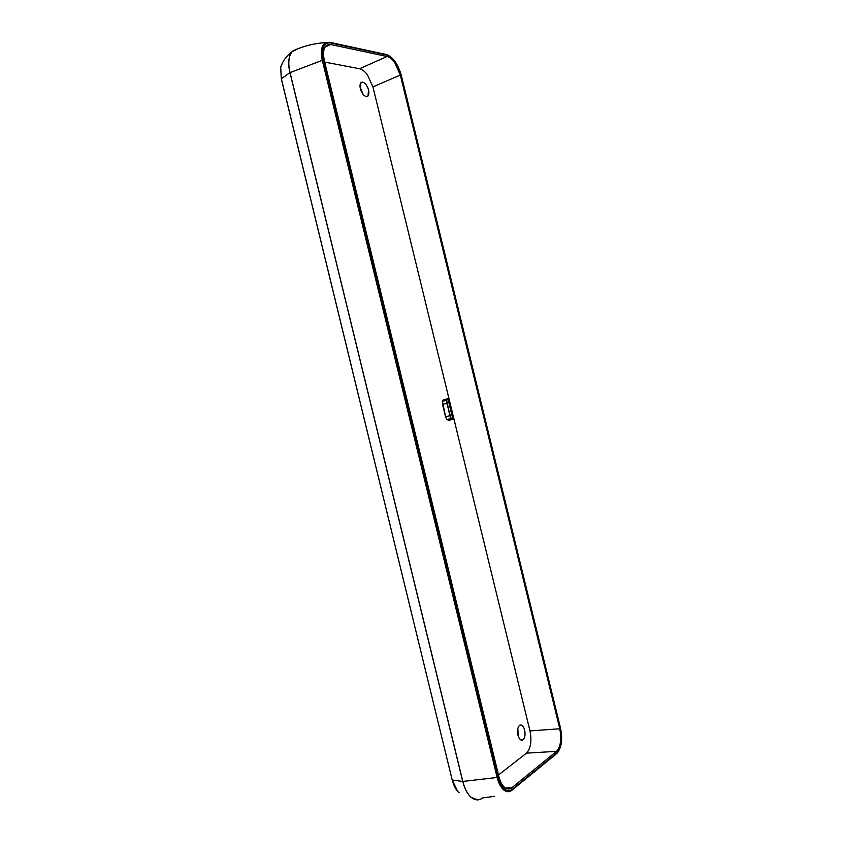 <?xml version="1.0" encoding="UTF-8"?>
<svg xmlns="http://www.w3.org/2000/svg" width="842" height="842" viewBox="0 0 842 842"><rect width="100%" height="100%" fill="white"/><g stroke="black" fill="none" stroke-linecap="round" stroke-linejoin="round"><path stroke-width="1.26" d="M477.793 799.889L471.394 797.479C467.542 794.164 464.679 788.828 462.795 781.45L462.732 781.45C464.616 788.828 467.478 794.164 471.331 797.479L477.267 799.9L471.331 797.479C467.478 794.164 464.616 788.828 462.732 781.45L289.995 72.633C288.29 65.223 288.385 59.182 290.279 54.488L292.227 51.373L290.279 54.488C288.385 59.182 288.29 65.223 290.016 72.623L462.816 781.45L290.027 72.612C288.311 65.213 288.396 59.172 290.29 54.477L292.374 51.215L290.29 54.477C288.396 59.172 288.311 65.213 290.027 72.612L322.297 60.308L497.138 777.482L497.685 777.334L322.844 60.192L322.297 60.308L322.844 60.192L497.685 777.334L497.138 777.482C498.58 783.134 500.727 787.238 503.6 789.796C506.495 792.154 509.273 792.301 511.925 790.238L511.925 790.238C509.273 792.301 506.495 792.154 503.6 789.796C500.727 787.238 498.58 783.134 497.138 777.482L322.297 60.308C320.307 51.499 321.412 45.605 325.601 42.647C321.412 45.605 320.307 51.499 322.297 60.308L290.027 72.612L462.795 781.45C464.679 788.828 467.542 794.164 471.394 797.479L477.793 799.889M452.196 779.966L281.291 78.822L280.702 67.223C282.775 61.045 286.427 55.972 291.669 52.004C288.427 57.151 287.859 64.034 289.953 72.644L462.732 781.45L289.953 72.644L281.291 78.822L452.196 779.966L281.291 78.822L280.702 67.223L282.954 62.003L280.702 67.223L281.333 78.716L452.196 779.997L281.333 78.716L289.953 72.644C287.859 64.034 288.427 57.151 291.669 52.004L297.963 48.762M360.639 83.021L362.702 82.116L360.913 82.674L360.313 88.663C361.66 93.083 363.628 95.725 366.228 96.588L367.975 96.03L368.575 90.041C367.259 85.663 365.302 83.021 362.702 82.116L360.639 83.021M519.546 725.33C517.63 727.288 517.093 730.54 517.935 735.087C519.114 739.066 520.735 740.697 522.829 739.981L520.84 739.971L523.082 739.813C524.976 737.824 525.503 734.582 524.65 730.088C523.482 726.099 521.851 724.467 519.756 725.194L519.546 725.33C521.682 724.32 523.387 725.909 524.65 730.088C525.503 734.582 524.976 737.824 523.082 739.813C520.945 740.876 519.23 739.308 517.935 735.087C517.093 730.54 517.63 727.288 519.546 725.33M292.374 51.215C302.752 46.215 313.834 43.363 325.601 42.647L329.569 42.268L325.601 42.647L329.864 42.342L386.457 54.551L329.832 42.321L386.699 54.972C389.499 55.667 392.309 57.94 395.119 61.813L401.139 75.191L560.425 728.267C562.582 739.529 561.404 747.728 556.899 752.853L512.252 789.364C509.705 791.343 507.042 791.206 504.274 788.943C501.527 786.481 499.464 782.544 498.085 777.134L323.296 60.192C321.181 48.404 323.507 42.637 330.253 42.889L329.853 42.332M401.276 75.296L560.425 728.267L401.276 75.296M512.136 790.059L556.583 753.674M447.902 398.687L452.933 419.316L447.902 398.687L446.692 400.234L446.786 403.307L451.144 418.485L446.881 419.505L448.681 420.337L452.933 419.316L451.144 418.485L449.817 415.716L445.555 416.748L446.881 419.505L451.144 418.485L452.933 419.316L448.681 420.337L446.881 419.505L445.555 416.748L449.817 415.716L446.692 400.234L442.439 401.297L442.534 404.36L446.786 403.307L442.534 404.36L445.555 416.748L442.439 401.297L446.692 400.234L447.902 398.687L443.197 399.961L442.439 401.297L443.66 399.75M363.144 94.441L359.997 86.768L363.144 94.441M518.535 736.939L517.777 728.656L518.535 736.939M556.794 753.485L557.593 752.653C561.73 746.854 562.698 738.676 560.498 728.13L401.276 75.275C397.982 63.96 393.003 57.024 386.331 54.467M556.899 752.853C561.404 747.728 562.582 739.529 560.425 728.267L401.139 75.191L395.119 61.813C392.309 57.94 389.499 55.667 386.699 54.972L330.253 42.889C323.507 42.637 321.181 48.404 323.296 60.192L498.085 777.134C499.464 782.544 501.527 786.481 504.274 788.943C507.042 791.206 509.705 791.343 512.252 789.364L556.899 752.853M556.53 751.338L511.862 787.744C509.515 789.554 507.084 789.428 504.537 787.344C502.021 785.091 500.127 781.481 498.874 776.513L324.275 60.382C322.339 49.573 324.465 44.279 330.643 44.5L387.067 56.488C389.635 57.109 392.214 59.203 394.793 62.75L400.329 75.033L559.772 728.772C561.751 739.129 560.677 746.644 556.53 751.338C560.677 746.644 561.751 739.129 559.772 728.772L400.329 75.033L394.793 62.75C392.214 59.203 389.635 57.109 387.067 56.488L330.643 44.5L325.622 46.036C323.223 49.394 322.781 54.172 324.275 60.382L498.874 776.513C500.127 781.481 502.021 785.091 504.537 787.344C506.726 789.175 508.894 789.501 511.031 788.322L511.862 787.744L505.432 788.028L511.862 787.744L556.53 751.338L526.45 753.148C530.744 748.517 531.912 741.097 529.986 730.898L372.943 86.884L367.396 74.822C364.797 71.359 362.186 69.339 359.566 68.749L324.696 62.097L359.566 68.749L387.067 56.488L359.566 68.749C362.186 69.339 364.797 71.359 367.396 74.822L372.943 86.884L400.329 75.033L372.943 86.884L529.986 730.898L559.772 728.772L529.986 730.898C531.912 741.097 530.744 748.517 526.45 753.148L556.53 751.338M459.153 792.806C456.059 790.164 453.775 785.912 452.28 780.071L462.732 781.45L452.28 780.071C453.775 785.912 456.059 790.164 459.153 792.806M494.422 796.311L482.634 797.942L481.456 798.753C478.14 800.605 474.793 800.174 471.404 797.479C467.563 794.164 464.689 788.817 462.816 781.45L497.138 777.482L462.816 781.45C464.689 788.817 467.563 794.164 471.404 797.479C474.793 800.174 478.14 800.605 481.456 798.753L481.235 798.879M326.138 42.426L318.886 43.279M498.496 774.987L526.45 753.148L498.496 774.987M366.228 96.588C363.628 95.725 361.66 93.083 360.313 88.663C359.523 84.326 360.323 82.148 362.702 82.116C365.302 83.021 367.259 85.663 368.575 90.041C369.375 94.325 368.596 96.504 366.228 96.588M324.78 47.236L330.643 44.5L324.78 47.236M522.829 739.981L521.124 740.097M447.418 398.919L443.176 399.982M452.196 779.997L457.711 791.427M366.607 96.609L367.975 96.03M506.337 788.522L511.031 788.322"/></g></svg>
